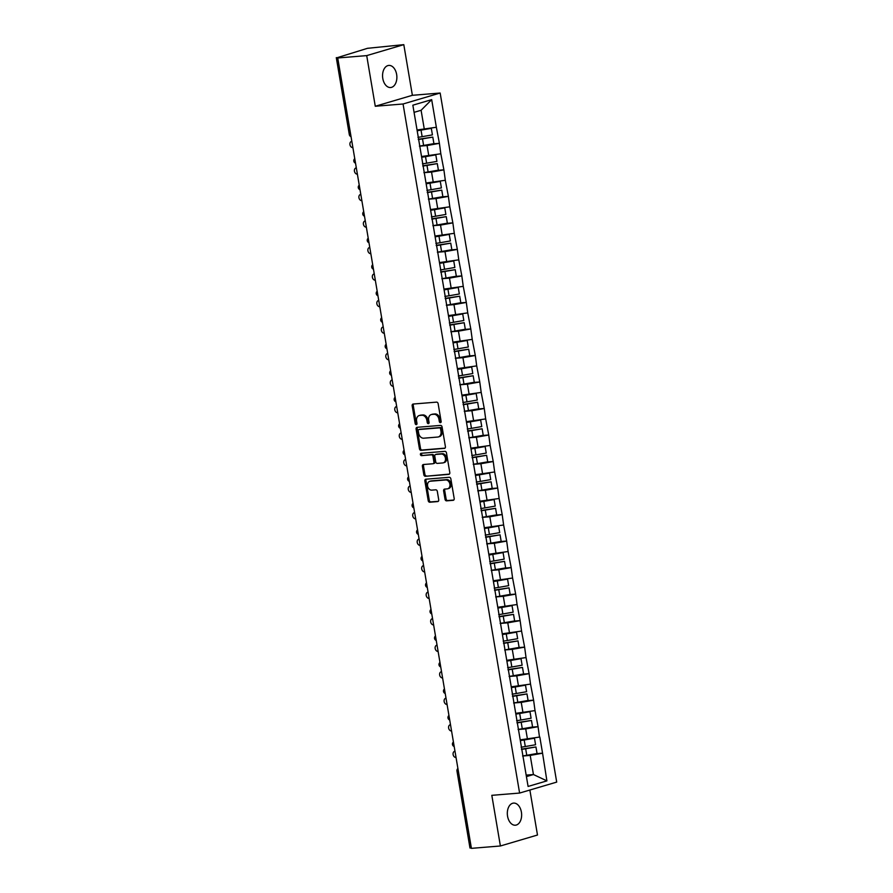 <?xml version="1.0" encoding="UTF-8"?>
<svg xmlns="http://www.w3.org/2000/svg" width="893" height="893" viewBox="0 0 893 893"><rect width="100%" height="100%" fill="white"/><g stroke="black" fill="none" stroke-linecap="round" stroke-linejoin="round"><path stroke-width="1.34" d="M440.428 422.657A1.194 0.904 -106.5 0 0 441.142 421.418L438.139 403.692A1.697 1.295 -106.5 0 0 436.565 402.129L413.191 404.038A1.697 1.295 -106.5 0 0 412.175 405.813L415.167 423.539A1.194 0.904 -106.5 0 0 416.986 423.394L416.596 421.094A5.447 4.13 -106.5 0 1 419.208 415.535A5.447 4.13 -106.5 0 1 419.855 415.424L421.797 415.256A5.447 4.13 -106.5 0 1 426.854 420.257L427.245 422.556A1.194 0.904 -106.5 0 0 429.064 422.411L428.673 420.112A5.447 4.13 -106.5 0 1 431.286 414.553A5.447 4.13 -106.5 0 1 431.933 414.43L433.875 414.274A5.447 4.13 -106.5 0 1 438.932 419.275L439.323 421.563A1.194 0.904 -106.5 0 0 440.428 422.657M507.559 816.202A11.096 7.133 -94.7 0 1 513.575 803.097A11.096 7.133 -94.7 0 1 521.4 812.117A11.096 7.133 -94.7 0 1 515.384 825.21A11.096 7.133 -94.7 0 1 507.559 816.202M382.796 78.517A11.096 7.133 -94.7 0 1 388.812 65.423A11.096 7.133 -94.7 0 1 396.637 74.432A11.096 7.133 -94.7 0 1 390.621 87.525A11.096 7.133 -94.7 0 1 382.796 78.517M445.027 499.287A1.697 1.295 -106.5 0 0 446.612 500.85L453.175 500.314A1.697 1.295 -106.5 0 0 454.191 498.54L450.853 478.849A1.697 1.295 -106.5 0 0 449.279 477.286L425.905 479.206A1.697 1.295 -106.5 0 0 424.878 480.981L428.216 500.66A1.697 1.295 -106.5 0 0 429.79 502.223L437.715 501.576A1.697 1.295 -106.5 0 0 438.731 499.801L437.313 491.373A1.697 1.295 -106.5 0 0 435.728 489.822L431.799 490.134A4.554 3.449 -106.5 0 1 427.635 486.305A4.554 3.449 -106.5 0 1 429.756 481.316A4.554 3.449 -106.5 0 1 430.292 481.215L445.674 479.954A4.554 3.449 -106.5 0 1 449.838 483.783A4.554 3.449 -106.5 0 1 447.717 488.784A4.554 3.449 -106.5 0 1 447.192 488.884L444.625 489.085A1.697 1.295 -106.5 0 0 443.609 490.86L445.027 499.287L446.109 498.964A1.697 1.295 -106.5 0 0 447.694 500.526L453.789 500.035M375.272 106.256L412.376 95.305L403.803 44.65L366.71 55.612L375.272 106.256L403.056 103.99L519.603 793.062L491.82 795.328L500.393 845.984L471.415 848.35L337.733 57.978L339.351 57.498L337.241 57.677L350.703 134.631M366.71 55.612L337.733 57.978M444.39 448.431A1.697 1.295 -106.5 0 0 445.406 446.656L442.08 426.966A1.697 1.295 -106.5 0 0 440.506 425.403L417.12 427.312A1.697 1.295 -106.5 0 0 416.105 429.086L419.442 448.777A1.697 1.295 -106.5 0 0 421.016 450.34L444.781 448.308M446.467 452.907L449.804 472.598A1.697 1.295 -106.5 0 1 448.777 474.373L425.403 476.282A1.697 1.295 -106.5 0 1 423.829 474.719L422.4 466.291A1.697 1.295 -106.5 0 1 423.416 464.516L432.893 463.746A1.697 1.295 -106.5 0 0 433.909 461.971L432.971 456.379A1.697 1.295 -106.5 0 0 431.386 454.816L421.518 455.631A1.194 0.904 -106.5 0 1 421.128 453.287L444.893 451.345A1.697 1.295 -106.5 0 1 446.467 452.907M403.056 103.99L440.16 93.028L556.707 782.101L519.603 793.062M535.767 753.725L542.553 753.167L539.83 737.026L520.206 739.85M542.553 753.167L546.907 780.884L528.087 786.443L412.856 105.195L431.676 99.636L436.353 127.264L417.053 129.987M432.614 143.862L439.401 143.315L436.353 127.264M439.401 143.315L440.829 153.775L421.541 156.509M437.101 170.384L443.888 169.826L440.829 153.775M443.888 169.826L445.317 180.286L426.028 183.02M441.577 196.895L448.375 196.337L445.317 180.286M448.375 196.337L449.804 206.808L430.504 209.542M446.065 223.417L452.863 222.859L449.804 206.808M452.863 222.859L454.291 233.319L434.991 236.053M450.552 249.928L457.339 249.37L454.291 233.319M457.339 249.37L458.779 259.841L439.479 262.575M455.039 276.45L461.826 275.892L458.779 259.841M461.826 275.892L463.255 286.352L443.966 289.086M459.527 302.961L466.313 302.403L463.255 286.352M466.313 302.403L467.742 312.874L448.442 315.597M464.003 329.472L470.801 328.925L467.742 312.874M470.801 328.925L472.23 339.385L452.93 342.119M468.49 355.994L475.288 355.436L472.23 339.385M475.288 355.436L476.717 365.896L457.417 368.63M472.977 382.505L479.764 381.947L476.717 365.896M479.764 381.947L481.193 392.418L461.904 395.152M477.465 409.027L484.252 408.469L481.193 392.418M484.252 408.469L485.68 418.929L466.392 421.663M481.941 435.538L488.739 434.98L485.68 418.929M488.739 434.98L490.168 445.451L470.868 448.186M486.428 462.061L493.226 461.502L490.168 445.451M493.226 461.502L494.655 471.962L475.355 474.696M490.916 488.571L497.702 488.013L494.655 471.962M497.702 488.013L499.142 498.484L479.842 501.207M495.403 515.082L502.19 514.535L499.142 498.484M502.19 514.535L503.619 524.995L484.33 527.73M499.89 541.604L506.677 541.046L503.619 524.995M506.677 541.046L508.106 551.517L488.806 554.24M504.366 568.115L511.164 567.557L508.106 551.517M511.164 567.557L512.593 578.028L493.293 580.763M508.854 594.638L515.652 594.079L512.593 578.028M515.652 594.079L517.08 604.539L497.781 607.273M513.341 621.148L520.128 620.59L517.08 604.539M520.128 620.59L521.557 631.061L502.268 633.796M517.828 647.671L524.615 647.112L521.557 631.061M524.615 647.112L526.044 657.572L506.744 660.307M522.305 674.182L529.102 673.623L526.044 657.572M529.102 673.623L530.531 684.094L511.231 686.817M526.792 700.692L533.59 700.145L530.531 684.094M533.59 700.145L535.019 710.605L515.719 713.34M531.279 727.215L538.066 726.656L535.019 710.605M538.066 726.656L539.495 737.127M527.473 739.259L525.72 728.889L518.119 729.514M537.742 726.757L525.72 728.889M522.997 712.748L521.244 702.378L513.631 703.003M533.266 700.235L521.244 702.378M518.509 686.226L516.757 675.856L509.144 676.481M528.779 673.724L516.757 675.856M514.022 659.715L512.269 649.345L504.657 649.97M524.291 647.202L512.269 649.345M509.535 633.193L507.782 622.823L500.18 623.448M519.804 620.691L507.782 622.823M505.058 606.682L503.295 596.312L495.693 596.937M515.317 594.18L503.295 596.312M500.571 580.16L498.819 569.801L491.206 570.415M510.841 567.658L498.819 569.801M496.084 553.649L494.331 543.279L486.718 543.904M506.353 541.147L494.331 543.279M491.596 527.138L489.844 516.768L482.231 517.393M501.866 514.625L489.844 516.768M487.109 500.616L485.357 490.246L477.755 490.871M497.379 488.114L485.357 490.246M482.633 474.105L480.88 463.735L473.268 464.36M492.903 461.592L480.88 463.735M478.146 447.583L476.393 437.213L468.78 437.838M488.415 435.081L476.393 437.213M473.658 421.072L471.906 410.702L464.293 411.327M483.928 408.57L471.906 410.702M469.171 394.55L467.419 384.191L459.817 384.805M479.441 382.048L467.419 384.191M464.695 368.039L462.931 357.669L455.33 358.294M474.964 355.537L462.931 357.669M460.208 341.528L458.455 331.158L450.842 331.783M470.477 329.015L458.455 331.158M455.72 315.006L453.968 304.636L446.355 305.261M465.99 302.504L453.968 304.636M451.233 288.495L449.48 278.125L441.868 278.75M461.502 275.982L449.48 278.125M446.746 261.973L444.993 251.603L437.391 252.228M457.015 249.471L444.993 251.603M442.269 235.462L440.517 225.092L432.904 225.717M452.539 222.949L440.517 225.092M437.782 208.94L436.03 198.581L428.417 199.195M448.052 196.438L436.03 198.581M433.295 182.429L431.542 172.059L423.929 172.684M443.564 169.927L431.542 172.059M428.807 155.918L427.055 145.548L419.453 146.173M439.077 143.405L427.055 145.548M403.803 44.65L367.481 48.311L337.241 57.677M424.331 129.396L421.094 110.274L414.073 112.351M431.676 99.636L421.094 110.274M500.393 845.984L537.486 835.022L529.873 790.026M471.359 848.004L469.975 847.993L456.959 771.005L457.897 771.05L470.924 848.049M412.376 95.305L440.16 93.028M526.423 776.609L533.445 774.532L530.208 755.411L522.595 756.025M526.167 775.124L533.445 774.532L546.907 780.884M542.23 753.268L530.208 755.411M441.042 422.222A1.194 0.904 -106.5 0 1 440.405 421.25L440.015 418.951A5.447 4.13 -106.5 0 0 434.958 413.95L433.875 414.274M431.286 414.553L432.368 414.229A5.447 4.13 -106.5 0 1 433.016 414.118L434.958 413.95M419.208 415.535L420.29 415.223A5.447 4.13 -106.5 0 1 420.938 415.1L422.88 414.944A5.447 4.13 -106.5 0 1 427.937 419.944L428.327 422.233A1.194 0.904 -106.5 0 0 428.964 423.215M413.649 404.004A1.697 1.295 -106.5 0 0 413.258 405.5L416.25 423.226A1.194 0.904 -106.5 0 0 416.886 424.197M417.589 427.278A1.697 1.295 -106.5 0 0 417.187 428.774L420.514 448.453A1.697 1.295 -106.5 0 0 422.099 450.016L445.015 448.141M440.573 428.953A1.194 0.904 -106.5 0 0 439.468 427.859L418.951 429.533A1.194 0.904 -106.5 0 0 418.237 430.772L418.65 433.194A5.447 4.13 -106.5 0 0 423.706 438.195L437.726 437.045A5.447 4.13 -106.5 0 0 438.374 436.934A5.447 4.13 -106.5 0 0 440.986 431.364L440.573 428.953L441.655 428.629A1.194 0.904 -106.5 0 0 440.55 427.535L439.468 427.859M419.755 429.299A1.194 0.904 -106.5 0 1 420.034 429.209L440.55 427.535M438.374 436.934L439.445 436.61A5.447 4.13 -106.5 0 0 442.068 431.051L440.986 431.364M441.655 428.629L442.068 431.051M449.402 474.094L425.403 476.282M423.885 464.483A1.697 1.295 -106.5 0 0 423.483 465.979L424.912 474.406A1.697 1.295 -106.5 0 0 426.486 475.958M433.976 463.422A1.697 1.295 -106.5 0 0 434.991 461.648L434.054 456.066A1.697 1.295 -106.5 0 0 432.469 454.504L421.518 455.631M421.708 453.242A1.194 0.904 -106.5 0 0 422.601 455.307M442.738 462.942A4.554 3.449 -106.5 0 0 443.274 462.842A4.554 3.449 -106.5 0 0 445.384 457.841A4.554 3.449 -106.5 0 0 441.22 454.012L435.806 454.459A1.697 1.295 -106.5 0 0 434.791 456.234L435.728 461.826A1.697 1.295 -106.5 0 0 437.313 463.389L442.738 462.942M443.274 462.842L444.346 462.518A4.554 3.449 -106.5 0 0 446.467 457.529A4.554 3.449 -106.5 0 0 442.303 453.7L441.22 454.012M436.498 454.258A1.697 1.295 -106.5 0 1 436.889 454.135L442.303 453.7M445.082 489.051A1.697 1.295 -106.5 0 0 444.692 490.547L446.109 498.964M447.717 488.784L448.799 488.46A4.554 3.449 -106.5 0 0 450.92 483.459A4.554 3.449 -106.5 0 0 446.757 479.63L445.674 479.954M429.756 481.316L430.839 480.992A4.554 3.449 -106.5 0 1 431.375 480.892L446.757 479.63M426.363 479.161A1.697 1.295 -106.5 0 0 425.961 480.657L429.299 500.348A1.697 1.295 -106.5 0 0 430.873 501.911L438.329 501.297M351.831 141.351A3.204 2.433 -106.5 0 0 351.507 141.418A3.204 2.433 -106.5 0 0 350 144.912A3.204 2.433 -106.5 0 0 352.902 147.635M417.176 130.746A14.21 1.451 -9.6 0 0 421.038 130.132L422.143 136.674A14.21 1.451 170.4 0 1 417.957 137.343M422.143 136.674L432.424 134.888L431.319 128.346L421.038 130.132M417.131 130.478A11.609 1.183 -9.6 0 0 420.871 129.898L423.182 129.496M419.431 146.095A14.21 1.451 -9.6 0 0 423.617 145.436L433.909 143.639L432.804 137.098L422.512 138.884A14.21 1.451 170.4 0 1 418.326 139.554M418.281 139.275A11.609 1.183 170.4 0 0 422.356 138.649L432.804 137.098M356.318 167.862A3.204 2.433 -106.5 0 0 355.983 167.929A3.204 2.433 -106.5 0 0 354.488 171.423A3.204 2.433 -106.5 0 0 357.379 174.157M421.663 157.268A14.21 1.451 -9.6 0 0 425.514 156.655L426.631 163.196A14.21 1.451 170.4 0 1 422.445 163.854M426.631 163.196L436.911 161.399L435.806 154.857L425.514 156.655M421.619 156.989A11.609 1.183 -9.6 0 0 425.358 156.409L427.658 156.007M423.918 172.606A14.21 1.451 -9.6 0 0 428.104 171.947L438.396 170.161L437.28 163.609L426.999 165.406A14.21 1.451 170.4 0 1 422.813 166.065M422.769 165.797A11.609 1.183 170.4 0 0 426.832 165.16L437.28 163.609M360.805 194.384A3.204 2.433 -106.5 0 0 360.471 194.451A3.204 2.433 -106.5 0 0 358.975 197.945A3.204 2.433 -106.5 0 0 361.866 200.668M426.151 183.779A14.21 1.451 -9.6 0 0 430.002 183.165L431.107 189.707A14.21 1.451 170.4 0 1 426.921 190.376M431.107 189.707L441.399 187.921L440.282 181.379L430.002 183.165M426.106 183.512A11.609 1.183 -9.6 0 0 429.846 182.92L432.145 182.518M428.406 199.128A14.21 1.451 -9.6 0 0 432.592 198.458L442.872 196.672L441.767 190.131L431.486 191.917A14.21 1.451 170.4 0 1 427.3 192.587M427.256 192.308A11.609 1.183 170.4 0 0 431.319 191.682L441.767 190.131M365.293 220.895A3.204 2.433 -106.5 0 0 364.958 220.962A3.204 2.433 -106.5 0 0 363.462 224.456A3.204 2.433 -106.5 0 0 366.353 227.19M430.638 210.29A14.21 1.451 -9.6 0 0 434.489 209.676L435.594 216.229A14.21 1.451 170.4 0 1 431.408 216.887M435.594 216.229L445.875 214.432L444.77 207.89L434.489 209.676M430.593 210.022A11.609 1.183 -9.6 0 0 434.322 209.442L436.632 209.04M432.893 225.639A14.21 1.451 -9.6 0 0 437.079 224.98L447.36 223.194L446.254 216.642L435.974 218.439A14.21 1.451 170.4 0 1 431.788 219.098M431.743 218.83A11.609 1.183 170.4 0 0 435.806 218.193L446.254 216.642M369.769 247.417A3.204 2.433 -106.5 0 0 369.445 247.484A3.204 2.433 -106.5 0 0 367.949 250.978A3.204 2.433 -106.5 0 0 370.841 253.701M435.125 236.812A14.21 1.451 -9.6 0 0 438.976 236.198L440.082 242.74A14.21 1.451 170.4 0 1 435.896 243.398M440.082 242.74L450.362 240.954L449.257 234.412L438.976 236.198M435.07 236.545A11.609 1.183 -9.6 0 0 438.809 235.953L441.12 235.551M437.38 252.161A14.21 1.451 -9.6 0 0 441.566 251.491L451.847 249.705L450.742 243.164L440.45 244.95A14.21 1.451 170.4 0 1 436.264 245.608M436.219 245.341A11.609 1.183 170.4 0 0 440.294 244.704L450.742 243.164M374.256 273.928A3.204 2.433 -106.5 0 0 373.921 273.995A3.204 2.433 -106.5 0 0 372.426 277.489A3.204 2.433 -106.5 0 0 375.317 280.223M439.602 263.323A14.21 1.451 -9.6 0 0 443.464 262.709L444.569 269.262A14.21 1.451 170.4 0 1 440.383 269.92M444.569 269.262L454.85 267.465L453.744 260.923L443.464 262.709M439.557 263.055A11.609 1.183 -9.6 0 0 443.296 262.475L445.607 262.073M441.856 278.672A14.21 1.451 -9.6 0 0 446.042 278.013L456.334 276.216L455.218 269.675L444.937 271.461A14.21 1.451 170.4 0 1 440.751 272.131M440.707 271.852A11.609 1.183 170.4 0 0 444.781 271.226L455.218 269.675M378.409 300.517L378.732 300.416A3.204 2.433 -106.5 0 0 378.409 300.517A3.204 2.433 -106.5 0 0 376.913 304A3.204 2.433 -106.5 0 0 379.804 306.734M444.089 289.845A14.21 1.451 -9.6 0 0 447.94 289.232L449.045 295.773A14.21 1.451 170.4 0 1 444.859 296.431M449.045 295.773L459.337 293.987L458.232 287.434L447.94 289.232M444.044 289.578A11.609 1.183 -9.6 0 0 447.784 288.986L450.083 288.584M446.344 305.183A14.21 1.451 -9.6 0 0 450.53 304.524L460.81 302.738L459.705 296.197L449.425 297.983A14.21 1.451 170.4 0 1 445.239 298.642M445.194 298.374A11.609 1.183 170.4 0 0 449.257 297.737L459.705 296.197M382.896 327.028L383.22 326.927A3.204 2.433 -106.5 0 0 382.896 327.028A3.204 2.433 -106.5 0 0 381.4 330.522A3.204 2.433 -106.5 0 0 384.291 333.245M448.576 316.356A14.21 1.451 -9.6 0 0 452.427 315.742L453.532 322.284A14.21 1.451 170.4 0 1 449.346 322.953M453.532 322.284L463.824 320.498L462.708 313.956L452.427 315.742M448.532 316.089A11.609 1.183 -9.6 0 0 452.26 315.508L454.57 315.106M450.831 331.705A14.21 1.451 -9.6 0 0 455.017 331.046L465.298 329.249L464.193 322.708L453.912 324.494A14.21 1.451 170.4 0 1 449.726 325.164M449.681 324.885A11.609 1.183 170.4 0 0 453.744 324.259L464.193 322.708M387.383 353.539L387.707 353.449A3.204 2.433 -106.5 0 0 387.383 353.539A3.204 2.433 -106.5 0 0 385.888 357.033A3.204 2.433 -106.5 0 0 388.779 359.767M453.064 342.879A14.21 1.451 -9.6 0 0 456.915 342.265L458.02 348.806A14.21 1.451 170.4 0 1 453.834 349.464M458.02 348.806L468.3 347.009L467.195 340.467L456.915 342.265M453.019 342.599A11.609 1.183 -9.6 0 0 456.747 342.019L459.058 341.617M455.318 358.216A14.21 1.451 -9.6 0 0 459.504 357.557L469.785 355.771L468.68 349.219L458.388 351.016A14.21 1.451 170.4 0 1 454.202 351.675M454.157 351.407A11.609 1.183 170.4 0 0 458.232 350.77L468.68 349.219M391.871 380.061L392.194 379.96A3.204 2.433 -106.5 0 0 391.871 380.061A3.204 2.433 -106.5 0 0 390.364 383.555A3.204 2.433 -106.5 0 0 393.266 386.278M457.54 369.389A14.21 1.451 -9.6 0 0 461.402 368.776L462.507 375.317A14.21 1.451 170.4 0 1 458.321 375.986M462.507 375.317L472.788 373.531L471.683 366.99L461.402 368.776M457.495 369.122A11.609 1.183 -9.6 0 0 461.234 368.53L463.545 368.128M459.795 384.738A14.21 1.451 -9.6 0 0 463.98 384.068L474.272 382.282L473.167 375.741L462.875 377.527A14.21 1.451 170.4 0 1 458.689 378.197M458.645 377.918A11.609 1.183 170.4 0 0 462.719 377.292L473.167 375.741M396.347 406.572L396.682 406.482A3.204 2.433 -106.5 0 0 396.347 406.572A3.204 2.433 -106.5 0 0 394.851 410.066A3.204 2.433 -106.5 0 0 397.742 412.8M462.027 395.9A14.21 1.451 -9.6 0 0 465.878 395.286L466.994 401.839A14.21 1.451 170.4 0 1 462.808 402.497M466.994 401.839L477.275 400.042L476.17 393.5L465.878 395.286M461.982 395.632A11.609 1.183 -9.6 0 0 465.722 395.052L468.021 394.65M464.282 411.249A14.21 1.451 -9.6 0 0 468.468 410.59L478.748 408.804L477.643 402.252L467.363 404.049A14.21 1.451 170.4 0 1 463.177 404.708M463.132 404.44A11.609 1.183 170.4 0 0 467.195 403.803L477.643 402.252M401.169 433.027A3.204 2.433 -106.5 0 0 400.834 433.094A3.204 2.433 -106.5 0 0 399.338 436.588A3.204 2.433 -106.5 0 0 402.23 439.311M466.514 422.422A14.21 1.451 -9.6 0 0 470.365 421.809L471.471 428.35A14.21 1.451 170.4 0 1 467.285 429.008M471.471 428.35L481.762 426.564L480.646 420.023L470.365 421.809M466.47 422.155A11.609 1.183 -9.6 0 0 470.209 421.563L472.509 421.161M468.769 437.771A14.21 1.451 -9.6 0 0 472.955 437.101L483.236 435.315L482.131 428.774L471.85 430.56A14.21 1.451 170.4 0 1 467.664 431.219M467.619 430.951A11.609 1.183 170.4 0 0 471.683 430.314L482.131 428.774M405.656 459.538A3.204 2.433 -106.5 0 0 405.322 459.605A3.204 2.433 -106.5 0 0 403.826 463.099A3.204 2.433 -106.5 0 0 406.717 465.833M471.002 448.933A14.21 1.451 -9.6 0 0 474.853 448.319L475.958 454.872A14.21 1.451 170.4 0 1 471.772 455.53M475.958 454.872L486.238 453.075L485.133 446.533L474.853 448.319M470.957 448.666A11.609 1.183 -9.6 0 0 474.685 448.085L476.996 447.683M473.257 464.282A14.21 1.451 -9.6 0 0 477.442 463.623L487.723 461.826L486.618 455.285L476.337 457.071A14.21 1.451 170.4 0 1 472.151 457.741M472.096 457.462A11.609 1.183 170.4 0 0 476.17 456.836L486.618 455.285M410.133 486.06A3.204 2.433 -106.5 0 0 409.809 486.127A3.204 2.433 -106.5 0 0 408.313 489.61A3.204 2.433 -106.5 0 0 411.204 492.344M475.489 475.456A14.21 1.451 -9.6 0 0 479.34 474.842L480.445 481.383A14.21 1.451 170.4 0 1 476.259 482.041M480.445 481.383L490.726 479.597L489.621 473.044L479.34 474.842M475.433 475.188A11.609 1.183 -9.6 0 0 479.173 474.596L481.483 474.194M477.744 490.793A14.21 1.451 -9.6 0 0 481.919 490.134L492.21 488.348L491.105 481.807L480.814 483.593A14.21 1.451 170.4 0 1 476.628 484.252M476.583 483.984A11.609 1.183 170.4 0 0 480.657 483.347L491.105 481.807M414.62 512.571A3.204 2.433 -106.5 0 0 414.285 512.638A3.204 2.433 -106.5 0 0 412.789 516.132A3.204 2.433 -106.5 0 0 415.68 518.855M479.965 501.966A14.21 1.451 -9.6 0 0 483.816 501.353L484.932 507.894A14.21 1.451 170.4 0 1 480.747 508.564M484.932 507.894L495.213 506.108L494.108 499.567L483.816 501.353M479.921 501.699A11.609 1.183 -9.6 0 0 483.66 501.118L485.959 500.716M482.22 517.315A14.21 1.451 -9.6 0 0 486.406 516.656L496.698 514.859L495.582 508.318L485.301 510.104A14.21 1.451 170.4 0 1 481.115 510.774M481.07 510.495A11.609 1.183 170.4 0 0 485.133 509.87L495.582 508.318M419.107 539.082A3.204 2.433 -106.5 0 0 418.772 539.149A3.204 2.433 -106.5 0 0 417.277 542.643A3.204 2.433 -106.5 0 0 420.168 545.377M484.452 528.489A14.21 1.451 -9.6 0 0 488.304 527.875L489.409 534.416A14.21 1.451 170.4 0 1 485.223 535.074M489.409 534.416L499.7 532.619L498.595 526.077L488.304 527.875M484.408 528.209A11.609 1.183 -9.6 0 0 488.147 527.629L490.447 527.227M486.707 543.826A14.21 1.451 -9.6 0 0 490.893 543.167L501.174 541.381L500.069 534.829L489.788 536.626A14.21 1.451 170.4 0 1 485.602 537.285M485.558 537.017A11.609 1.183 170.4 0 0 489.621 536.38L500.069 534.829M423.595 565.604A3.204 2.433 -106.5 0 0 423.26 565.671A3.204 2.433 -106.5 0 0 421.764 569.165A3.204 2.433 -106.5 0 0 424.655 571.888M488.94 555A14.21 1.451 -9.6 0 0 492.791 554.386L493.896 560.927A14.21 1.451 170.4 0 1 489.71 561.597M493.896 560.927L504.177 559.141L503.072 552.6L492.791 554.386M488.895 554.732A11.609 1.183 -9.6 0 0 492.623 554.14L494.934 553.738M491.195 570.348A14.21 1.451 -9.6 0 0 495.381 569.678L505.661 567.892L504.556 561.351L494.276 563.137A14.21 1.451 170.4 0 1 490.09 563.807M490.045 563.528A11.609 1.183 170.4 0 0 494.108 562.903L504.556 561.351M427.747 592.182L428.071 592.092A3.204 2.433 -106.5 0 0 427.747 592.182A3.204 2.433 -106.5 0 0 426.251 595.676A3.204 2.433 -106.5 0 0 429.142 598.41M493.427 581.51A14.21 1.451 -9.6 0 0 497.278 580.896L498.383 587.449A14.21 1.451 170.4 0 1 494.197 588.107M498.383 587.449L508.664 585.652L507.559 579.11L497.278 580.896M493.382 581.243A11.609 1.183 -9.6 0 0 497.111 580.662L499.421 580.26M495.682 596.859A14.21 1.451 -9.6 0 0 499.868 596.2L510.149 594.414L509.043 587.862L498.752 589.659A14.21 1.451 170.4 0 1 494.566 590.318M494.521 590.05A11.609 1.183 170.4 0 0 498.595 589.413L509.043 587.862M432.223 618.704L432.558 618.603A3.204 2.433 -106.5 0 0 432.223 618.704A3.204 2.433 -106.5 0 0 430.727 622.198A3.204 2.433 -106.5 0 0 433.63 624.921M497.903 608.033A14.21 1.451 -9.6 0 0 501.766 607.419L502.871 613.96A14.21 1.451 170.4 0 1 498.685 614.618M502.871 613.96L513.151 612.174L512.046 605.633L501.766 607.419M497.859 607.765A11.609 1.183 -9.6 0 0 501.598 607.173L503.909 606.771M500.158 623.381A14.21 1.451 -9.6 0 0 504.344 622.711L514.636 620.925L513.531 614.384L503.239 616.17A14.21 1.451 170.4 0 1 499.053 616.829M499.008 616.561A11.609 1.183 170.4 0 0 503.083 615.924L513.531 614.384M436.71 645.215L437.045 645.114A3.204 2.433 -106.5 0 0 436.71 645.215A3.204 2.433 -106.5 0 0 435.215 648.709A3.204 2.433 -106.5 0 0 438.106 651.443M502.391 634.543A14.21 1.451 -9.6 0 0 506.242 633.93L507.358 640.482A14.21 1.451 170.4 0 1 503.172 641.141M507.358 640.482L517.639 638.685L516.534 632.144L506.242 633.93M502.346 634.276A11.609 1.183 -9.6 0 0 506.085 633.695L508.385 633.293M504.645 649.892A14.21 1.451 -9.6 0 0 508.831 649.233L519.112 647.436L518.007 640.895L507.726 642.681A14.21 1.451 170.4 0 1 503.54 643.351M503.496 643.072A11.609 1.183 170.4 0 0 507.559 642.447L518.007 640.895M441.198 671.737L441.522 671.636A3.204 2.433 -106.5 0 0 441.198 671.737A3.204 2.433 -106.5 0 0 439.702 675.22A3.204 2.433 -106.5 0 0 442.593 677.954M506.878 661.066A14.21 1.451 -9.6 0 0 510.729 660.452L511.834 666.993A14.21 1.451 170.4 0 1 507.648 667.651M511.834 666.993L522.126 665.207L521.01 658.654L510.729 660.452M506.833 660.798A11.609 1.183 -9.6 0 0 510.562 660.206L512.872 659.804M509.133 676.403A14.21 1.451 -9.6 0 0 513.319 675.744L523.599 673.958L522.494 667.417L512.214 669.203A14.21 1.451 170.4 0 1 508.028 669.862M507.983 669.594A11.609 1.183 170.4 0 0 512.046 668.957L522.494 667.417M445.685 698.248L446.009 698.147A3.204 2.433 -106.5 0 0 445.685 698.248A3.204 2.433 -106.5 0 0 444.189 701.742A3.204 2.433 -106.5 0 0 447.08 704.465M511.365 687.577A14.21 1.451 -9.6 0 0 515.216 686.963L516.321 693.504A14.21 1.451 170.4 0 1 512.135 694.174M516.321 693.504L526.602 691.718L525.497 685.177L515.216 686.963M511.321 687.309A11.609 1.183 -9.6 0 0 515.049 686.728L517.36 686.326M513.62 702.925A14.21 1.451 -9.6 0 0 517.806 702.266L528.087 700.469L526.982 693.928L516.701 695.714A14.21 1.451 170.4 0 1 512.515 696.384M512.459 696.105A11.609 1.183 170.4 0 0 516.534 695.48L526.982 693.928M450.172 724.759L450.496 724.669A3.204 2.433 -106.5 0 0 450.172 724.759A3.204 2.433 -106.5 0 0 448.666 728.253A3.204 2.433 -106.5 0 0 451.568 730.987M515.841 714.099A14.21 1.451 -9.6 0 0 519.704 713.485L520.809 720.026A14.21 1.451 170.4 0 1 516.623 720.684M520.809 720.026L531.089 718.229L529.984 711.688L519.704 713.485M515.797 713.82A11.609 1.183 -9.6 0 0 519.536 713.239L521.847 712.837M518.096 729.436A14.21 1.451 -9.6 0 0 522.282 728.777L532.574 726.991L531.469 720.439L521.177 722.236A14.21 1.451 170.4 0 1 516.991 722.895M516.947 722.627A11.609 1.183 170.4 0 0 521.021 721.99L531.469 720.439M454.983 751.214A3.204 2.433 -106.5 0 0 454.649 751.281A3.204 2.433 -106.5 0 0 453.153 754.775A3.204 2.433 -106.5 0 0 456.044 757.498M520.329 740.61A14.21 1.451 -9.6 0 0 524.18 739.996L525.296 746.537A14.21 1.451 170.4 0 1 521.11 747.207M525.296 746.537L535.577 744.751L534.472 738.21L524.18 739.996M520.284 740.342A11.609 1.183 -9.6 0 0 524.024 739.75L526.323 739.348M522.584 755.958A14.21 1.451 -9.6 0 0 526.77 755.288L537.061 753.502L535.945 746.961L525.664 748.747A14.21 1.451 170.4 0 1 521.479 749.417M521.434 749.138A11.609 1.183 170.4 0 0 525.497 748.513L535.945 746.961M336.293 57.621L349.319 134.62L350.257 134.664A2.601 1.674 85.3 0 0 350.971 136.261M458.332 771.005L457.897 771.05A2.601 1.674 -94.7 0 1 458.031 769.208M355.459 162.772A2.601 1.674 85.3 0 1 354.744 161.186A2.601 1.674 -94.7 0 1 354.878 159.345M359.946 189.294A2.601 1.674 85.3 0 1 359.232 187.697A2.601 1.674 -94.7 0 1 359.366 185.856M364.422 215.805A2.601 1.674 85.3 0 1 363.719 214.22A2.601 1.674 -94.7 0 1 363.842 212.378M368.909 242.327A2.601 1.674 85.3 0 1 368.195 240.73A2.601 1.674 -94.7 0 1 368.329 238.889M373.397 268.838A2.601 1.674 85.3 0 1 372.682 267.253A2.601 1.674 -94.7 0 1 372.816 265.411M377.884 295.349A2.601 1.674 85.3 0 1 377.17 293.764A2.601 1.674 -94.7 0 1 377.304 291.922M382.371 321.871A2.601 1.674 85.3 0 1 381.657 320.274A2.601 1.674 -94.7 0 1 381.791 318.444M386.848 348.382A2.601 1.674 85.3 0 1 386.144 346.797A2.601 1.674 -94.7 0 1 386.267 344.955M391.335 374.904A2.601 1.674 85.3 0 1 390.621 373.307A2.601 1.674 -94.7 0 1 390.754 371.466M395.822 401.415A2.601 1.674 85.3 0 1 395.108 399.83A2.601 1.674 -94.7 0 1 395.242 397.988M400.31 427.937A2.601 1.674 85.3 0 1 399.595 426.341A2.601 1.674 -94.7 0 1 399.729 424.499M404.786 454.448A2.601 1.674 85.3 0 1 404.082 452.863A2.601 1.674 -94.7 0 1 404.205 451.021M409.273 480.959A2.601 1.674 85.3 0 1 408.559 479.374A2.601 1.674 -94.7 0 1 408.693 477.532M413.76 507.481A2.601 1.674 85.3 0 1 413.046 505.884A2.601 1.674 -94.7 0 1 413.18 504.054M418.248 533.992A2.601 1.674 85.3 0 1 417.533 532.407A2.601 1.674 -94.7 0 1 417.667 530.565M422.735 560.514A2.601 1.674 85.3 0 1 422.021 558.918A2.601 1.674 -94.7 0 1 422.155 557.076M427.211 587.025A2.601 1.674 85.3 0 1 426.508 585.44A2.601 1.674 -94.7 0 1 426.631 583.598M431.699 613.547A2.601 1.674 85.3 0 1 430.984 611.951A2.601 1.674 -94.7 0 1 431.118 610.109M436.186 640.058A2.601 1.674 85.3 0 1 435.471 638.473A2.601 1.674 -94.7 0 1 435.605 636.631M440.673 666.569A2.601 1.674 85.3 0 1 439.959 664.984A2.601 1.674 -94.7 0 1 440.093 663.142M445.149 693.091A2.601 1.674 85.3 0 1 444.446 691.495A2.601 1.674 -94.7 0 1 444.569 689.664M449.637 719.602A2.601 1.674 85.3 0 1 448.922 718.017A2.601 1.674 -94.7 0 1 449.056 716.175M454.124 746.124A2.601 1.674 85.3 0 1 453.41 744.528A2.601 1.674 -94.7 0 1 453.544 742.686M440.015 418.951L438.932 419.275M433.016 414.118L431.933 414.43M428.327 422.233L427.245 422.556M427.937 419.944L426.854 420.257M422.88 414.944L421.797 415.256M420.938 415.1L419.855 415.424M416.25 423.226L415.167 423.539M413.258 405.5L412.175 405.813M440.405 421.25L439.323 421.563M422.099 450.016L421.016 450.34M420.514 448.453L419.442 448.777M417.187 428.774L416.105 429.086M420.034 429.209L418.951 429.533M424.912 474.406L423.829 474.719M423.483 465.979L422.4 466.291M434.991 461.648L433.909 461.971M434.054 456.066L432.971 456.379M432.469 454.504L431.386 454.816M436.889 454.135L435.806 454.459M444.692 490.547L443.609 490.86M431.375 480.892L430.292 481.215M430.873 501.911L429.79 502.223M429.299 500.348L428.216 500.66M425.961 480.657L424.878 480.981M447.694 500.526L446.612 500.85M422.512 138.884L423.617 145.436M426.999 165.406L428.104 171.947M431.486 191.917L432.592 198.458M435.974 218.439L437.079 224.98M440.45 244.95L441.566 251.491M444.937 271.461L446.042 278.013M449.425 297.983L450.53 304.524M453.912 324.494L455.017 331.046M458.388 351.016L459.504 357.557M462.875 377.527L463.98 384.068M467.363 404.049L468.468 410.59M471.85 430.56L472.955 437.101M476.337 457.071L477.442 463.623M480.814 483.593L481.919 490.134M485.301 510.104L486.406 516.656M489.788 536.626L490.893 543.167M494.276 563.137L495.381 569.678M498.752 589.659L499.868 596.2M503.239 616.17L504.344 622.711M507.726 642.681L508.831 649.233M512.214 669.203L513.319 675.744M516.701 695.714L517.806 702.266M521.177 722.236L522.282 728.777M525.664 748.747L526.77 755.288M349.319 134.62A2.601 2.601 0 0 0 351.038 136.651M354.767 158.664A2.601 2.601 0 0 0 355.526 163.162M359.243 185.175A2.601 2.601 0 0 0 360.013 189.684M363.73 211.697A2.601 2.601 0 0 0 364.489 216.195M368.217 238.208A2.601 2.601 0 0 0 368.976 242.706M372.705 264.73A2.601 2.601 0 0 0 373.464 269.228M377.181 291.241A2.601 2.601 0 0 0 377.951 295.739M381.668 317.752A2.601 2.601 0 0 0 382.427 322.261M386.156 344.274A2.601 2.601 0 0 0 386.915 348.772M390.643 370.785A2.601 2.601 0 0 0 391.402 375.294M395.13 397.307A2.601 2.601 0 0 0 395.889 401.805M399.606 423.818A2.601 2.601 0 0 0 400.377 428.316M404.094 450.34A2.601 2.601 0 0 0 404.853 454.838M408.581 476.851A2.601 2.601 0 0 0 409.34 481.349M413.068 503.362A2.601 2.601 0 0 0 413.827 507.871M417.544 529.884A2.601 2.601 0 0 0 418.315 534.382M422.032 556.395A2.601 2.601 0 0 0 422.791 560.904M426.519 582.917A2.601 2.601 0 0 0 427.278 587.415M431.006 609.428A2.601 2.601 0 0 0 431.765 613.926M435.494 635.95A2.601 2.601 0 0 0 436.253 640.448M439.97 662.461A2.601 2.601 0 0 0 440.74 666.959M444.457 688.972A2.601 2.601 0 0 0 445.216 693.481M448.945 715.494A2.601 2.601 0 0 0 449.704 719.992M453.432 742.005A2.601 2.601 0 0 0 454.191 746.515M457.908 768.527A2.601 2.601 0 0 0 456.959 771.005M419.889 429.243L418.806 429.555M434.177 463.389L433.094 463.713M436.688 454.18L435.605 454.492"/></g></svg>
